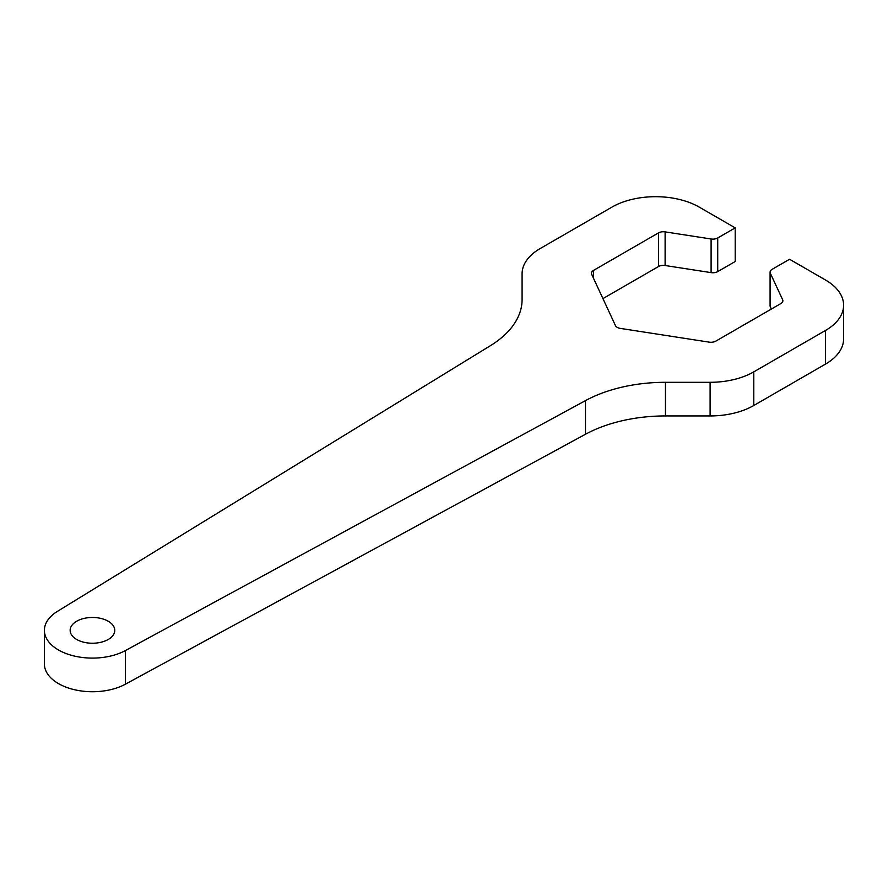 <?xml version="1.0" encoding="UTF-8"?>
<svg xmlns="http://www.w3.org/2000/svg" width="888" height="888" viewBox="0 0 888 888"><rect width="100%" height="100%" fill="white"/><g stroke="black" fill="none" stroke-linecap="round" stroke-linejoin="round"><path stroke-width="1.33" d="M782.639 299.733A6.871 3.963 0 0 1 782.872 300.755A6.871 3.963 0 0 1 780.863 303.563L715.817 341.125A6.871 3.963 0 0 1 709.179 342.146L620.312 328.394A6.871 3.963 0 0 1 615.462 325.596L591.652 274.292A6.871 3.963 0 0 1 591.419 273.26A6.871 3.963 0 0 1 593.428 270.463L658.485 232.9A6.871 3.963 0 0 1 665.112 231.879L711.099 238.994A6.871 3.963 0 0 0 717.726 237.962L735.209 227.872L699.278 207.137A61.794 35.675 0 0 0 611.899 207.137L540.193 248.54A61.794 35.675 0 0 0 522.089 273.759L522.089 299.534A116.717 67.388 0 0 1 490.376 345.709L57.454 611.344A48.063 27.75 0 0 0 44.4 630.347A48.063 27.75 0 0 0 73.393 655.821A48.063 27.75 0 0 0 125.397 650.56L585.481 400.621A116.717 67.388 0 0 1 665.456 382.306L710.1 382.306A61.794 35.675 0 0 0 753.79 371.861L825.507 330.458A61.794 35.675 0 0 0 843.6 305.228A61.794 35.675 0 0 0 825.507 280.009L789.576 259.263L772.094 269.353A6.871 3.963 0 0 0 770.085 272.161A6.871 3.963 0 0 0 770.318 273.182L782.639 299.733L782.639 301.787M76.679 639.46A22.311 12.887 0 0 0 100.999 642.257A22.311 12.887 0 0 0 114.774 630.347A22.311 12.887 0 0 0 92.463 617.471A22.311 12.887 0 0 0 70.141 630.347A22.311 12.887 0 0 0 76.679 639.46M665.112 231.879L665.112 265.512L711.099 272.627A6.871 3.963 0 0 0 717.726 271.595L735.209 261.505L735.209 227.872M770.085 272.161L770.085 305.794A6.871 3.963 0 0 0 770.318 306.815L771.361 309.046M522.089 273.759L522.089 299.534M44.4 630.347L44.4 663.991A48.063 27.75 0 0 0 73.393 689.454A48.063 27.75 0 0 0 125.397 684.193L585.481 434.254A116.717 67.388 0 0 1 665.456 415.939L710.1 415.939A61.794 35.675 0 0 0 753.79 405.494L825.507 364.091A61.794 35.675 0 0 0 843.6 338.861L843.6 305.228M602.941 298.601L658.485 266.533A6.871 3.963 0 0 1 665.112 265.512M711.099 238.994L711.099 272.627M770.318 306.815L770.318 273.182M125.397 650.56L125.397 684.193M585.481 400.621L585.481 434.254M710.1 382.306L710.1 415.939M665.456 382.306L665.456 415.939M825.507 330.458L825.507 364.091M753.79 371.861L753.79 405.494M593.428 270.463L593.428 278.122M658.485 232.9L658.485 266.533M717.726 237.962L717.726 271.595"/></g></svg>
